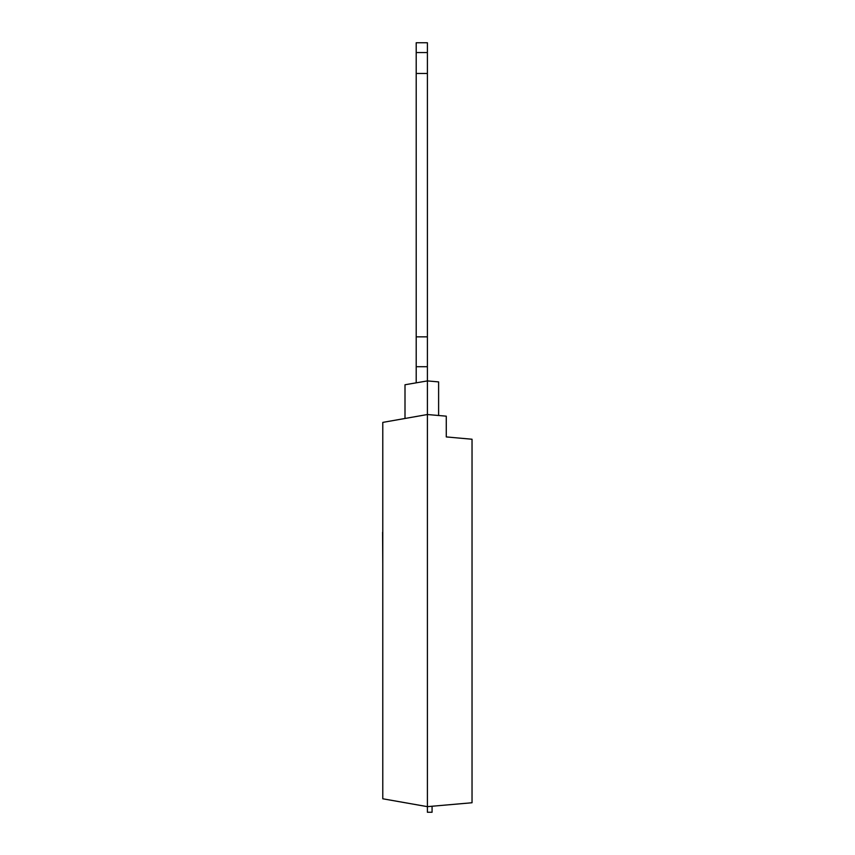 <?xml version="1.0" encoding="UTF-8"?>
<svg xmlns="http://www.w3.org/2000/svg" width="855" height="855" viewBox="0 0 855 855"><rect width="100%" height="100%" fill="white"/><g stroke="black" fill="none" stroke-linecap="round" stroke-linejoin="round"><path stroke-width="1.28" d="M438.615 415.498L438.615 381.896L427.404 380.913L427.404 812.25L432.074 812.25L432.074 806.244M438.615 381.896L427.404 380.913L427.404 414.525L446.267 416.171L446.267 436.926L472.035 439.235L472.035 802.749L427.404 806.65L382.784 798.784L382.784 422.391L427.404 414.525L427.404 806.65M416.203 366.72L416.203 382.837L405.003 384.761L427.404 380.913L427.404 366.72L416.203 366.72L416.203 42.75L427.404 42.75L427.404 52.55L416.203 52.55M427.404 52.55L427.404 366.72M427.404 336.849L416.203 336.849M427.404 73.466L416.203 73.466M405.003 418.469L405.003 384.761M472.035 763.515L472.035 467.364M382.784 564.193L382.591 532.291"/></g></svg>
